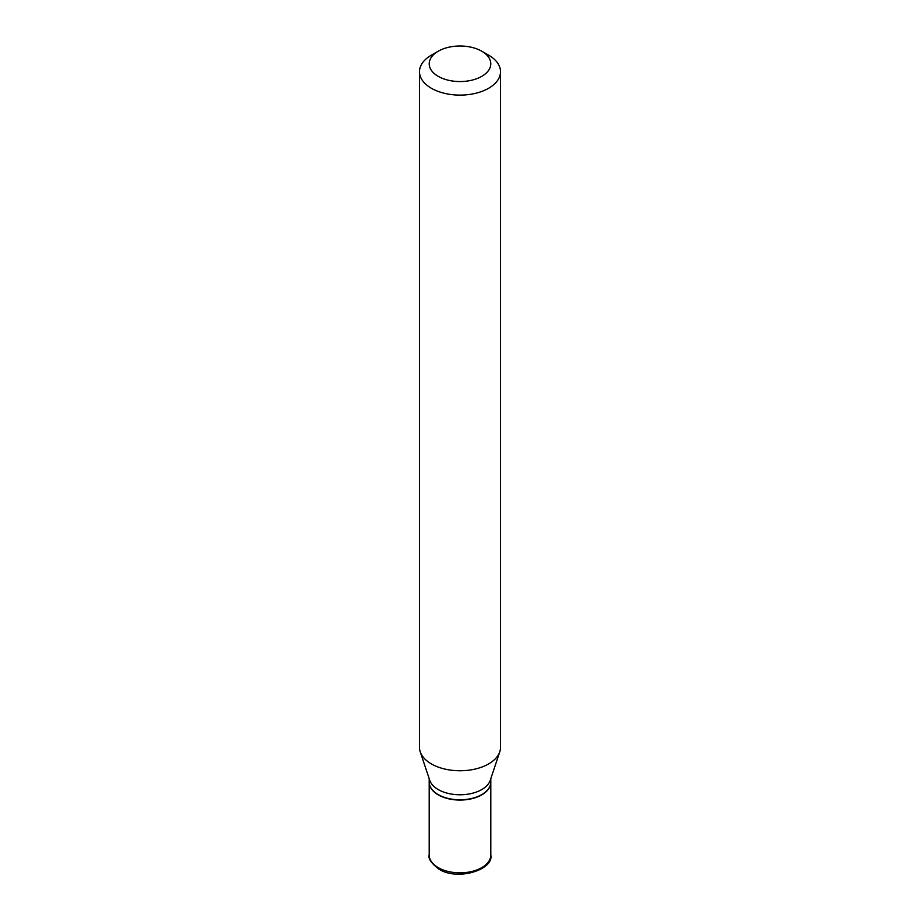 <?xml version="1.0" encoding="UTF-8"?>
<svg xmlns="http://www.w3.org/2000/svg" width="920" height="920" viewBox="0 0 920 920"><rect width="100%" height="100%" fill="white"/><g stroke="black" fill="none" stroke-linecap="round" stroke-linejoin="round"><path stroke-width="1.38" d="M429.214 782.161A30.797 17.779 0 0 0 429.203 782.287A30.797 17.779 0 0 0 438.23 794.857A30.797 17.779 0 0 0 471.787 798.709A30.797 17.779 0 0 0 490.797 782.287A30.797 17.779 0 0 0 490.785 782.161M429.203 778.699L429.203 782.023A30.797 17.779 0 0 0 438.23 794.592A30.797 17.779 0 0 0 481.769 794.592L481.769 794.592A30.797 17.779 0 0 0 490.797 782.023L490.797 778.699M431.353 55.177L438.23 51.209L431.353 55.177A40.514 23.391 0 0 0 419.485 71.714L419.485 747.362A40.514 23.391 0 0 0 420.221 751.801L429.766 780.367A30.797 17.779 0 0 0 450.972 793.994A30.797 17.779 0 0 0 481.769 789.567A30.797 17.779 0 0 0 490.233 780.367L499.778 751.801A40.514 23.391 0 0 0 500.514 747.362L500.514 71.714A40.514 23.391 0 0 0 488.647 55.177L481.769 51.209A30.797 17.779 0 0 0 438.23 51.209L438.23 51.209A30.797 17.779 0 0 0 438.23 76.349A30.797 17.779 0 0 0 481.769 76.349A30.797 17.779 0 0 0 481.769 51.209M438.345 794.661A30.463 17.595 0 0 0 438.46 794.731A30.463 17.595 0 0 0 481.539 794.731L481.539 794.731M419.485 71.714A40.514 23.391 0 0 0 444.498 93.323A40.514 23.391 0 0 0 488.647 88.262A40.514 23.391 0 0 0 500.514 71.714M420.221 751.801A40.514 23.391 0 0 0 448.132 769.73A40.514 23.391 0 0 0 488.647 763.91A40.514 23.391 0 0 0 499.778 751.801M438.23 867.64A30.797 17.779 0 0 0 471.787 871.493A30.797 17.779 0 0 0 490.797 855.071C494.109 869.262 458.091 881.452 438.897 869.124C431.273 863.247 428.041 858.567 429.203 855.071A30.797 17.779 0 0 0 438.23 867.64M490.797 855.071L490.797 782.287M429.203 855.071L429.203 782.287"/></g></svg>
